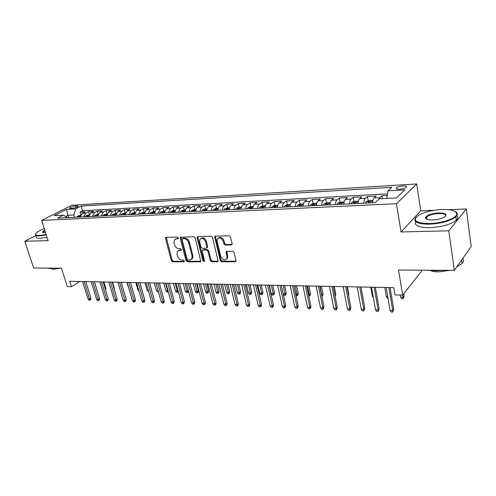 <?xml version="1.0" encoding="UTF-8"?>
<svg xmlns="http://www.w3.org/2000/svg" width="496" height="496" viewBox="0 0 496 496"><rect width="100%" height="100%" fill="white"/><g stroke="black" fill="none" stroke-linecap="round" stroke-linejoin="round"><path stroke-width="0.74" d="M178.368 237.925L177.388 237.069L166.203 237.348L165.627 237.634L165.49 238.607L171.356 260.611L172.713 261.82L183.849 261.807L184.369 260.952L183.402 260.096L181.945 260.096C179.837 259.867 178.374 258.571 177.549 256.196L177.066 254.361L177.407 251.435L179.409 250.387L181.307 250.139L181.381 249.494L180.414 248.639L178.957 248.663C176.843 248.453 175.367 247.151 174.536 244.757L174.046 242.897L174.443 239.847L176.39 238.849L177.847 238.818L178.368 237.925M426.858 218.612L426.188 218.934M403.124 185.963C400.105 186.236 397.916 186.868 396.564 187.86C395.777 188.833 396.819 189.286 399.683 189.212C402.715 188.945 404.91 188.313 406.274 187.321C407.067 186.335 406.019 185.882 403.124 185.963M231.229 244.999L232.035 244.491L232.091 243.679L230.522 237.063L229.034 235.78L215.369 236.121L214.632 236.555L220.181 260.499L221.631 261.764L235.216 261.752L236.034 261.212L234.205 252.588L232.729 251.305L226.858 251.367L226.077 251.856L226.951 256.55L226.808 258.658C224.62 260.803 222.623 260.109 220.819 256.587L217.112 241.385L217.335 239.06C219.567 237.051 221.545 237.782 223.268 241.261L223.882 243.821L225.351 245.098L231.229 244.999L232.047 244.454M35.904 235.439L24.8 241.223L33.635 268.026L61.448 268.181L67.289 286.589L71.486 286.694L69.781 281.288L393.75 287.637L394.971 294.897L402.659 295.089L421.619 271.058L421.482 270.19M434.161 210.273L420.732 210.819L401.035 231.979L448.787 230.801L454.311 270.37L398.53 270.06L402.659 295.089M401.035 231.979L396.484 203.695L41.627 220.416L71.703 205.282L416.683 183.96L396.484 203.695M24.8 241.223L48.087 240.647L41.627 220.416M195.164 237.9L193.744 236.66L180.321 237.305L180.197 238.26L186 260.58L187.383 261.807L200.117 261.789L200.824 261.392L195.164 237.9M197.879 236.555L211.098 236.226L212.555 237.491L218.141 261.305L217.378 261.77L211.711 261.776L210.285 260.524L207.991 251.317L206.565 250.058L202.839 250.108L202.139 250.505L204.451 260.908L204.402 261.497L202.914 260.915L197.092 237.857L197.197 236.933L197.879 236.555L197.854 237.342L197.092 237.857M448.787 230.801L466.296 208.965L471.2 246.537L454.311 270.37M387.233 195.467L382.069 195.746L382.559 198.667M387.488 193.843L82.584 210.719L81.189 206.057L391.821 187.308L387.946 190.855L404.761 189.887L396.354 197.954L379.235 198.84L380.017 197.625L374.108 197.941L376.185 196.063L367.468 196.534L368.212 200.849M363.835 203.199C363.971 200.868 364.473 199.262 365.354 198.4L359.588 198.704L361.72 196.85L353.202 197.309L353.964 201.537M349.475 203.899C349.612 201.593 350.133 200.012 351.032 199.15L345.402 199.448L347.591 197.613L339.27 198.059L340.039 202.207M335.451 204.588C335.587 202.306 336.121 200.737 337.044 199.888L331.539 200.179L333.783 198.357L325.649 198.797L326.424 202.864M321.743 205.257C321.885 203 322.431 201.45 323.373 200.607L317.992 200.892L320.286 199.088L312.331 199.516L313.119 203.515M308.345 205.908C308.493 203.676 309.051 202.145 310.012 201.314L304.755 201.587L307.086 199.801L299.311 200.223L300.111 204.147M295.25 206.547C295.399 204.34 295.969 202.827 296.949 202.002L291.803 202.269L294.184 200.496L286.576 200.911L287.382 204.767L284.785 205.815L283.979 207.099M282.441 207.173C282.596 204.991 283.173 203.49 284.171 202.672L279.143 202.938L281.561 201.178L274.121 201.581L274.939 205.4M269.917 207.781C270.072 205.623 270.661 204.141 271.672 203.329L266.749 203.589L269.21 201.847L261.925 202.244L262.756 206.02M257.66 208.382C257.821 206.243 258.416 204.774 259.445 203.974L254.628 204.228L257.126 202.498L249.996 202.889L250.833 206.621M245.669 208.965C245.83 206.851 246.431 205.4 247.479 204.606L242.761 204.854L245.291 203.143L238.316 203.515L239.165 207.21M233.926 209.541C234.093 207.446 234.707 206.007 235.761 205.22L231.148 205.462L233.709 203.769L226.877 204.135L227.732 207.793M222.431 210.099C222.605 208.029 223.225 206.603 224.291 205.821L219.771 206.063L222.363 204.383L215.673 204.743L216.541 208.357M211.178 210.651C211.352 208.599 211.978 207.192 213.063 206.417L208.63 206.646L211.253 204.978L204.693 205.338L205.573 208.915M200.155 211.184C200.328 209.157 200.961 207.762 202.058 206.993L197.718 207.223L200.365 205.567L193.942 205.914L194.829 209.461M189.354 211.711C189.534 209.709 190.173 208.32 191.276 207.564L187.029 207.787L189.701 206.144L183.402 206.485L184.295 209.994M178.777 212.226C178.951 210.242 179.595 208.872 180.711 208.115L176.545 208.339L179.242 206.708L173.067 207.043L173.972 210.515M168.404 212.734L170.357 208.661L166.272 208.878L168.993 207.266L162.942 207.595L163.847 211.029M158.236 213.23L160.208 209.194L156.203 209.405L158.943 207.805L153.01 208.128L153.921 211.532M148.267 213.714L150.257 209.721L146.326 209.926L149.085 208.339L143.263 208.655L144.181 212.021M138.496 214.191L140.492 210.236L136.642 210.434L139.419 208.866L133.709 209.169L134.633 212.511M128.904 214.663L130.919 210.738L127.137 210.936L129.933 209.374L124.329 209.678L125.259 212.982M119.499 215.121L121.526 211.234L117.819 211.426L120.627 209.882L115.128 210.174L116.064 213.447M110.273 215.568L112.307 211.718L108.667 211.91L111.495 210.372L106.094 210.664L107.031 213.906L103.67 214.842L102.722 215.94M101.215 216.014L103.261 212.195L99.69 212.381L102.529 210.856L97.228 211.147L98.121 214.198M92.324 216.448L94.376 212.66L90.873 212.846L93.725 211.333L88.524 211.612L85.659 213.119L83.595 216.87M89.373 214.489L88.524 211.612M70.519 208.425L72.366 208.32C75.076 207.96 77.054 207.285 78.3 206.299L77.233 205.84L75.398 205.952C72.695 206.317 70.723 206.987 69.477 207.979L70.519 208.425M81.189 206.057L75.677 208.878L73.854 214.997L74.561 217.31M379.235 198.84L375.075 202.653L57.579 218.141L63.389 215.165L54.101 215.648L66.433 209.411L75.677 208.878M82.584 210.719L79.974 212.077L85.083 211.798L82.218 213.299L80.147 217.037M94.376 212.66L97.228 211.147M103.261 212.195L106.094 210.664M112.307 211.718L115.128 210.174M121.526 211.234L124.329 209.678M130.919 210.738L133.709 209.169M140.492 210.236L143.263 208.655M150.257 209.721L153.01 208.128M160.208 209.194L162.942 207.595M170.357 208.661L173.067 207.043M180.711 208.115L183.402 206.485M191.276 207.564L193.942 205.914M202.058 206.993L204.693 205.338M213.063 206.417L215.673 204.743M224.291 205.821L226.877 204.135M235.761 205.22L238.316 203.515M247.479 204.606L249.996 202.889M259.445 203.974L261.925 202.244M271.672 203.329L274.121 201.581M284.171 202.672L286.576 200.911M296.949 202.002L299.311 200.223M310.012 201.314L312.331 199.516M323.373 200.607L325.649 198.797M337.044 199.888L339.27 198.059M351.032 199.15L353.202 197.309M365.354 198.4L367.468 196.534M380.017 197.625L382.069 195.746M73.854 214.997L67.946 215.301L65.596 216.51M68.653 217.601L66.433 209.411M420.732 210.819L416.683 183.96M466.296 208.965L448.613 209.684M71.486 286.694L79.819 281.486M80.786 214.787L79.974 212.077M67.481 217.657L63.389 215.165M90.873 212.846L88.815 216.616M99.69 212.381L97.638 216.188M108.667 211.91L106.628 215.748M117.819 211.426L115.785 215.301M127.137 210.936L125.122 214.849M136.642 210.434L134.639 214.384M146.326 209.926L144.336 213.906M156.203 209.405L154.225 213.429M166.272 208.878L164.312 212.933M176.545 208.339L174.604 212.431M187.029 207.787C185.919 208.543 185.275 209.92 185.101 211.922M197.718 207.223C196.621 207.985 195.982 209.38 195.808 211.395M208.63 206.646C207.545 207.421 206.913 208.822 206.745 210.862M219.771 206.063C218.699 206.838 218.073 208.258 217.905 210.323M231.148 205.462C230.082 206.249 229.468 207.681 229.301 209.765M242.761 204.854C241.713 205.642 241.106 207.092 240.938 209.194M254.628 204.228C253.592 205.028 252.991 206.491 252.83 208.618M266.749 203.589C265.732 204.395 265.143 205.877 264.982 208.022M279.143 202.938C278.138 203.751 277.555 205.245 277.4 207.421M291.803 202.269C290.817 203.093 290.247 204.6 290.092 206.801M304.755 201.587C303.781 202.418 303.223 203.943 303.075 206.169M317.992 200.892C317.043 201.729 316.491 203.273 316.349 205.518M331.539 200.179C330.609 201.023 330.069 202.585 329.927 204.854M345.402 199.448C344.491 200.303 343.964 201.878 343.827 204.178M359.588 198.704C358.701 199.566 358.186 201.159 358.05 203.484M374.108 197.941C373.246 198.809 372.75 200.421 372.62 202.771M386.768 198.45L387.946 190.855M178.386 238.316L175.479 239.035M178.442 250.585L181.412 249.854M166.29 237.342L172.124 260.084L173.476 261.293L184.4 261.274M180.99 236.976L186.756 260.047L188.139 261.268L200.861 261.249L200.117 261.789M182.578 238.706L182.057 239.599L187.141 259.222L188.114 260.084L189.664 260.078L191.809 258.893L192.088 256.103L188.629 242.618C187.792 240.182 186.291 238.867 184.134 238.669L182.578 238.706L183.346 238.198L182.466 238.719M191.487 259.321L192.566 258.354L192.845 255.57L192.088 256.103M183.346 238.198L184.903 238.161C187.06 238.353 188.554 239.667 189.391 242.098L192.845 255.57M217.378 261.77L218.116 261.218L212.449 261.231L211.711 261.776M202.684 250.12L203.589 249.575L207.309 249.525L208.742 250.778L211.023 259.978L212.449 261.231M197.854 237.342L203.658 260.369L204.482 261.225M205.592 241.676C203.98 238.353 202.089 237.578 199.913 239.363L199.64 241.8L200.973 247.089L202.399 248.335L206.119 248.285L206.838 247.87L205.592 241.676L206.348 241.155C204.966 238.08 203.162 237.193 200.936 238.489M207.018 247.74L207.582 247.337L207.669 246.469L206.919 247.002M206.348 241.155L207.669 246.469M218.42 238.049C220.732 236.685 222.599 237.578 224.006 240.727L224.62 243.288L226.089 244.559L231.961 244.46M226.461 259.203L227.534 258.1L227.676 255.998L226.951 256.55M226.777 251.373L227.676 255.998M215.338 236.121L220.912 259.947L222.357 261.212L236.046 261.181M80.569 215.245L77.488 216.151L76.52 217.217M79.162 217.087L79.72 216.256L78.554 216.516L78.139 217.136M105.214 288.678L105.859 288.244L103.974 281.957M105.859 288.244L105.561 289.838M84.134 281.567L89.528 299.051L90.911 298.139L90.687 299.708L89.925 300.216L89.528 299.051L87.997 298.995L82.596 281.542M90.911 298.139L85.814 281.604M89.925 300.216L89.069 300.185L87.997 298.995M44.256 228.65C40.833 229.958 38.341 231.241 36.766 232.512C34.577 234.49 35.501 235.476 39.537 235.47L46.134 234.54M46.271 234.955L39.395 235.929C36.127 235.978 34.844 235.327 35.557 233.976M45.57 232.767L42.557 232.333C42.464 231.818 43.208 231.155 44.795 230.342M54.021 268.138L49.891 268.479L47.039 268.1M60.438 268.175L53.475 269.291L50.611 268.472M47.039 237.367L40.17 238.334C36.902 238.371 35.619 237.708 36.326 236.344M44.931 230.764L43.09 232.134L43.127 232.736M441.762 209.504C432.772 210.025 425.308 211.78 419.362 214.774C411.692 220.156 415.071 223.082 429.499 223.56C441.762 223.318 456.171 218.352 456.686 214.26C456.655 210.887 451.682 209.306 441.762 209.504M455.471 211.699C456.915 212.524 457.51 213.516 457.269 214.675L455.843 216.82C450.3 221.011 441.49 223.479 429.412 224.211C417.341 224.087 412.808 221.861 415.815 217.521M438.786 212.908C446.208 213.063 447.919 214.545 443.939 217.366C440.882 218.854 437.119 219.709 432.655 219.939C427.806 219.982 425.394 219.195 425.419 217.577C426.951 215.084 431.408 213.528 438.786 212.908M445.482 216.324C446.282 214.427 444.025 213.497 438.706 213.54C433.132 213.912 429.102 215.072 426.616 217.006L425.996 217.98L426.473 219.096M443.79 270.314L436.294 270.791L429.648 270.233M449.853 270.345L438.545 271.926C434.756 271.876 431.88 271.324 429.902 270.277M456.804 215.71C458.254 217.031 458.093 218.55 456.314 220.28C450.783 224.502 441.986 226.963 429.92 227.67C418.822 227.602 414.079 225.606 415.685 221.687M462.749 258.466C463.996 259.966 463.797 261.609 462.16 263.407L456.785 266.879M89.23 214.805L86.056 215.723L85.095 216.802M87.786 216.665L88.338 215.834L87.153 216.095L86.744 216.721M114.061 288.684L114.378 288.467L112.505 282.125M114.378 288.467L114.254 289.323M98.053 214.359L94.786 215.289L93.831 216.374M96.565 216.237L97.111 215.4L95.914 215.661L95.505 216.293M105.512 215.803L106.051 214.966L104.836 215.221L104.433 215.853M129.431 290.296L126.846 282.404M128.979 289.776L129.289 289.788M116.2 213.441L112.728 214.39L111.78 215.5M114.626 215.357L115.159 214.52L113.925 214.768L113.522 215.413M139.035 291.233L137.944 290.017L135.823 282.584M137.944 290.017L138.694 290.042M92.746 281.74L98.121 299.379L99.498 298.456L99.268 300.037L98.506 300.551L98.121 299.379L96.565 299.317L91.183 281.709M99.498 298.456L94.426 281.771M98.506 300.551L97.644 300.52L96.565 299.317M101.519 281.908L106.876 299.708L108.246 298.778L108.01 300.371L107.248 300.892L106.876 299.708L105.288 299.646L99.932 281.877M108.246 298.778L103.193 281.945M107.248 300.892L106.367 300.861L105.288 299.646M110.453 282.088L115.785 300.049L117.149 299.107L116.907 300.719L116.151 301.239L115.785 300.049L114.173 299.987L108.835 282.05M117.149 299.107L112.121 282.119M116.151 301.239L115.252 301.208L114.173 299.987M119.561 282.261L124.868 300.39L126.22 299.441L125.972 301.066L125.221 301.593L124.868 300.39L123.219 300.328L117.905 282.23M126.22 299.441L121.216 282.298M125.221 301.593L124.304 301.562L123.219 300.328M125.531 212.97L121.954 213.931L121.012 215.047M123.913 214.904L124.44 214.061L123.188 214.315L122.791 214.96M148.62 291.499L147.076 290.265L144.962 282.763M147.076 290.265L148.285 290.296M128.836 282.447L134.112 300.737L135.458 299.782L135.203 301.419L134.459 301.959L134.112 300.737L132.438 300.675L127.15 282.41M135.458 299.782L130.479 282.478M134.459 301.959L133.523 301.921L132.438 300.675M135.042 212.486L131.359 213.466L130.423 214.588M133.374 214.446L133.895 213.602L132.63 213.844L132.234 214.501M158.385 291.76L157.424 291.747L156.37 290.513L154.275 282.943M156.37 290.513L158.057 290.563M158.106 290.737L158.36 291.772M138.285 282.633L143.536 301.097L144.875 300.13L144.609 301.785L143.871 302.324L143.536 301.097L141.825 301.029L136.574 282.596M144.875 300.13L139.922 282.664M143.871 302.324L142.916 302.287L141.825 301.029M144.739 211.997L140.945 212.989L140.015 214.117M143.028 213.974L143.536 213.131L142.253 213.373L141.856 214.03M168.268 291.735L166.898 292.014L165.838 290.774L167.561 290.817L165.484 283.166M167.853 292.045L167.561 290.817L167.939 290.538M165.838 290.774L163.754 283.129M147.92 282.819L153.14 301.463L154.467 300.483L154.194 302.151L153.456 302.696L153.14 301.463L151.398 301.394L146.171 282.788M154.467 300.483L149.544 282.85M153.456 302.696L152.489 302.659L151.398 301.394M154.628 211.494L150.716 212.499L149.792 213.64M152.861 213.491L153.369 212.648L152.067 212.883L151.671 213.553M178.275 291.443L177.518 292.318L176.545 292.287L175.485 291.034L177.246 291.078L175.175 283.352M177.518 292.318L177.246 291.078L178.021 290.495M175.485 291.034L173.414 283.321M157.74 283.011L162.93 301.828L164.244 300.843L163.965 302.529L163.234 303.081L162.93 301.828L161.15 301.76L155.961 282.974M164.244 300.843L159.359 283.042M163.234 303.081L162.248 303.044L161.15 301.76M164.709 210.986L160.679 212.003L159.762 213.156M162.893 213.001L163.389 212.158L162.068 212.393L161.677 213.063M188.325 290.538L188.058 292.063L187.37 292.59L186.378 292.566L185.318 291.295L187.104 291.344L185.051 283.545M187.37 292.59L187.104 291.344L188.3 290.433M185.318 291.295L183.26 283.514M167.76 283.21L172.906 302.207L174.214 301.208L173.929 302.913L173.197 303.471L172.906 302.207L171.095 302.138L165.943 283.173M174.214 301.208L169.359 283.241M173.197 303.471L172.193 303.428L171.095 302.138M174.995 210.465L173.358 210.546L170.841 211.494L169.93 212.66M173.123 212.505L173.612 211.656L172.273 211.885L171.889 212.567M198.388 290.656L198.096 292.342L197.408 292.876L196.397 292.845L195.337 291.567L197.16 291.617L198.388 290.656L196.614 283.774M197.408 292.876L195.12 283.743M195.337 291.567L193.297 283.706M177.971 283.408L183.08 302.591L184.376 301.58L184.078 303.304L183.359 303.868L183.08 302.591L181.232 302.523L176.117 283.371M184.376 301.58L179.558 283.439M183.359 303.868L182.336 303.825L181.232 302.523M185.485 209.932L183.731 210.019L181.207 210.98L180.302 212.152M183.563 211.997L184.041 211.147L182.683 211.37L182.299 212.059M208.624 290.923L208.32 292.621L207.644 293.161L206.609 293.136L205.549 291.846L207.402 291.896L208.624 290.923L206.869 283.972M207.644 293.161L205.387 283.948M205.549 291.846L203.527 283.91M188.387 283.613L193.459 302.988L194.742 301.965L194.438 303.701L193.725 304.271L193.459 302.988L191.574 302.913L186.496 283.576M194.742 301.965L189.962 283.644M193.725 304.271L192.677 304.228L191.574 302.913M196.193 209.386L194.314 209.486L191.785 210.453L190.886 211.637M194.215 211.476L194.686 210.633L193.304 210.85L192.925 211.538M219.058 291.195L218.748 292.913L218.073 293.458L217.025 293.427L215.958 292.125L217.849 292.175L219.058 291.195L217.316 284.177M218.073 293.458L215.853 284.152M215.958 292.125L213.956 284.115M199.02 283.824L204.042 303.385L205.313 302.355L204.997 304.11L204.29 304.68L204.042 303.385L202.12 303.316L197.086 283.78M205.313 302.355L200.576 283.848M204.29 304.68L203.224 304.643L202.12 303.316M209.864 284.034L214.836 303.794L216.101 302.752L215.772 304.525L215.078 305.102L214.836 303.794L212.877 303.719L207.892 283.997M216.101 302.752L211.408 284.065M215.078 305.102L213.987 305.065L212.877 303.719M220.931 284.251L225.86 304.209L227.106 303.155L226.771 304.947L226.077 305.536L225.86 304.209L223.857 304.135L218.922 284.208M227.106 303.155L222.456 284.282M226.077 305.536L224.967 305.493L223.857 304.135M207.123 208.835L205.115 208.94L202.573 209.913L201.692 211.11M205.084 210.943L205.542 210.099L204.141 210.31L203.769 211.011M229.698 291.474L229.375 293.204L228.712 293.756L227.639 293.725L226.573 292.411L228.507 292.46L229.698 291.474L227.974 284.388M228.712 293.756L226.523 284.357M226.573 292.411L224.589 284.32M218.283 208.27L216.132 208.382L213.59 209.362L212.716 210.571M216.175 210.403L216.628 209.56L215.208 209.765L214.836 210.471M240.554 291.753L240.219 293.502L239.562 294.06L238.471 294.029L237.398 292.702L239.37 292.758L240.554 291.753L238.843 284.599M239.562 294.06L237.41 284.574M237.398 292.702L235.439 284.537M229.673 207.694L227.385 207.812L224.837 208.804L223.969 210.025M227.509 209.851L227.949 209.008L226.505 209.207L226.133 209.92M251.621 292.045L251.28 293.812L250.629 294.376L249.513 294.345L248.44 293L250.455 293.055L251.621 292.045L249.934 284.816M250.629 294.376L248.515 284.791M248.44 293L246.5 284.754M232.233 284.475L237.107 304.637L238.334 303.571L237.993 305.375L237.311 305.97L237.107 304.637L235.067 304.563L230.181 284.431M238.334 303.571L233.74 284.499M237.311 305.97L236.177 305.927L235.067 304.563M241.31 207.105L238.88 207.229L236.319 208.227L235.464 209.461M239.078 209.287L239.506 208.444L238.037 208.636L237.677 209.355M262.911 292.336L262.564 294.122L261.925 294.692L260.784 294.661L259.712 293.303L261.764 293.359L262.911 292.336L261.243 285.039M261.925 294.692L259.848 285.014M259.712 293.303L257.79 284.971M243.772 284.698L248.589 305.071L249.804 303.992L249.451 305.821L248.775 306.423L248.589 305.071L246.506 304.997L241.676 284.654M249.804 303.992L245.26 284.729M248.775 306.423L247.616 306.373L246.506 304.997M253.196 206.503L250.61 206.634L248.043 207.644L247.2 208.89M250.895 208.711L251.317 207.867L249.823 208.053L249.463 208.779M274.437 292.64L274.077 294.438L273.445 295.015L272.285 294.984L271.207 293.613L273.302 293.669L274.437 292.64L272.794 285.268M273.445 295.015L271.417 285.237M271.207 293.613L269.316 285.2M255.558 284.927L260.313 305.517L261.51 304.426L261.144 306.268L260.481 306.875L260.313 305.517L258.187 305.437L253.413 284.884M261.51 304.426L257.027 284.958M260.481 306.875L259.303 306.832L258.187 305.437M265.335 205.89L262.601 206.026L260.028 207.049L259.197 208.308M262.967 208.122L263.376 207.285L261.857 207.458L261.504 208.196M283.185 293.942L285.082 293.992L286.204 292.944L284.58 285.498M286.204 292.944L285.826 294.767L285.206 295.349L283.222 285.473M285.206 295.349L284.022 295.312L283.278 294.364M267.592 285.163L272.285 305.97L273.47 304.866L273.091 306.726L272.434 307.346L272.285 305.97L270.115 305.889L265.41 285.119M273.47 304.866L269.043 285.194M272.434 307.346L271.231 307.297L270.115 305.889M277.748 205.257L274.846 205.406L272.273 206.435L271.448 207.706M275.305 207.52L275.702 206.683L274.158 206.851L273.811 207.595M295.709 294.277L297.11 294.314L298.214 293.26L296.614 285.733M298.214 293.26L297.823 295.095L297.216 295.684L295.275 285.708M297.216 295.684L296 295.647M279.893 285.405L284.518 306.435L285.684 305.313L285.293 307.198L284.648 307.824L284.518 306.435L282.298 306.348L277.661 285.361M285.684 305.313L281.319 285.436M284.648 307.824L283.414 307.774L282.298 306.348M290.433 204.612L287.37 204.767M287.916 206.906L288.306 206.069C288.133 205.586 287.606 205.635 286.731 206.231L286.39 206.981M308.5 294.624L309.392 294.649L310.471 293.576L308.903 285.975M310.471 293.576L310.074 295.436L309.479 296.031L307.588 285.95M309.479 296.031L308.791 296.013M292.466 285.653L297.023 306.906L298.164 305.772L297.761 307.681L297.129 308.307L297.023 306.906L294.748 306.819L290.179 285.609M298.164 305.772L293.868 285.677M297.129 308.307L295.87 308.258L294.748 306.819M303.409 203.955L300.167 204.123L297.575 205.177L296.782 206.472M300.812 206.274L301.19 205.443C301.01 204.941 300.477 204.991 299.584 205.598L299.249 206.355M321.582 294.977L323.001 293.905L321.451 286.223M323.001 293.905L322.592 295.783L322.003 296.385L320.168 286.192M305.313 285.907L309.795 307.39L310.918 306.243L310.502 308.171L309.882 308.81L309.795 307.39L307.477 307.303L302.982 285.857M310.918 306.243L306.695 285.932M309.882 308.81L308.593 308.76L307.477 307.303M316.677 203.286L313.249 203.459L310.657 204.526L309.876 205.834M313.999 205.635L314.359 204.805C314.179 204.284 313.633 204.333 312.728 204.947L312.399 205.71M334.924 295.157L335.792 294.233L334.279 286.471M335.792 294.233L335.16 296.36M318.457 286.161L322.853 307.886L323.956 306.726L323.528 308.673L322.921 309.318L322.853 307.886L320.484 307.793L316.07 286.111M323.956 306.726L319.808 286.186M322.921 309.318L321.6 309.262L320.484 307.793M330.249 202.597L326.635 202.783L324.031 203.856L323.274 205.183M327.49 204.972L327.837 204.147C327.651 203.608 327.093 203.658 326.176 204.284L325.853 205.053M348.502 294.977L348.868 294.574L347.38 286.725M348.868 294.574L348.626 295.641M344.143 201.897L340.324 202.089L337.72 203.174L336.976 204.513M341.291 204.302L341.626 203.478C341.434 202.92 340.87 202.963 339.934 203.602L339.617 204.383M358.837 296.019L357.132 286.917M358.36 201.171L354.336 201.376L351.726 202.473L351.001 203.825M355.415 203.614L355.737 202.79C355.539 202.219 354.962 202.256 354.014 202.907L353.704 203.695M373.352 297.606L372.44 296.348L370.803 287.184M372.44 296.348L373.128 296.366M331.892 286.428L336.207 308.388L337.286 307.216L336.846 309.182L336.251 309.839L336.207 308.388L333.783 308.295L329.456 286.378M337.286 307.216L333.219 286.452M336.251 309.839L334.905 309.783L333.783 308.295M345.644 286.694L349.866 308.909L350.92 307.718L349.885 310.372L349.866 308.909L347.386 308.81L343.145 286.645M350.92 307.718L346.94 286.719M349.885 310.372L348.502 310.316L347.386 308.81M359.712 286.967L363.841 309.436L364.864 308.233L363.828 310.911L363.841 309.436L361.299 309.337L357.157 286.917M364.864 308.233L360.976 286.992M363.828 310.911L362.421 310.862L361.299 309.337M372.918 200.434L368.677 200.651L366.067 201.76L365.36 203.124M369.88 202.907L370.183 202.089C369.979 201.5 369.39 201.531 368.423 202.194L368.125 202.994M388.021 298.245L387.457 298.226L386.378 296.726L384.784 287.463M386.378 296.726L387.767 296.763M374.114 287.252L378.138 309.975L379.136 308.754L378.101 311.469L378.138 309.975L375.54 309.876L371.498 287.203M379.136 308.754L375.342 287.277M378.101 311.469L376.656 311.414L375.54 309.876M404.147 296.019L403.155 298.673L401.71 298.629L400.638 297.11L403.242 297.178L404.147 296.019L403.769 293.682M403.155 298.673L402.851 294.841M400.638 297.11L400.291 295.033M388.858 287.544L392.776 310.527L393.743 309.293L392.708 312.04L392.776 310.527L390.116 310.428L386.173 287.488M393.743 309.293L390.048 287.562M392.708 312.04L391.232 311.984L390.116 310.428M85.659 213.119L82.218 213.299M75.882 207.551L75.398 205.952M77.543 206.857L77.233 205.84M177.159 238.34L176.39 238.849M181.362 250.034L180.866 250.375M180.172 249.866L179.409 250.387M184.363 261.448L183.849 261.807M173.476 261.293L172.713 261.82M172.124 260.084L171.356 260.611M166.272 238.105L165.49 238.607M178.337 238.495L177.847 238.818M188.139 261.268L187.383 261.807M186.756 260.047L186 260.58M180.966 237.751L180.197 238.26M189.391 242.098L188.629 242.618M184.903 238.161L184.134 238.669M211.023 259.978L210.285 260.524M208.742 250.778L207.991 251.317M207.309 249.525L206.565 250.058M203.589 249.575L202.839 250.108M203.658 260.369L202.914 260.915M226.089 244.559L225.351 245.098M224.62 243.288L223.882 243.821M224.006 240.727L223.268 241.261M226.746 252.117L226.015 252.669M235.935 261.187L235.216 261.752M222.357 261.212L221.631 261.764M220.912 259.947L220.181 260.499M215.295 236.921L214.545 237.441M80.321 215.989L77.55 216.126M78.734 217.112L78.554 216.516M88.982 215.555L86.118 215.698M87.333 216.69L87.153 216.095M97.811 215.115L94.848 215.264M96.094 216.262L95.914 215.661M106.795 214.669L103.732 214.824M105.016 215.828L104.836 215.221M115.959 214.21L112.79 214.371M114.105 215.382L113.925 214.768M125.29 213.745L122.016 213.912M123.368 214.929L123.188 214.315M134.8 213.274L131.421 213.441M132.804 214.47L132.63 213.844M144.503 212.79L141.007 212.964M142.426 213.999L142.253 213.373M154.392 212.294L150.778 212.474M152.235 213.522L152.067 212.883M164.474 211.792L160.741 211.978M162.242 213.038L162.068 212.393M174.766 211.277L170.903 211.47M172.447 212.536L172.273 211.885M185.256 210.757L181.269 210.955M182.85 212.028L182.683 211.37M195.97 210.223L191.847 210.428M193.471 211.513L193.304 210.85M206.9 209.678L202.635 209.889M204.309 210.986L204.141 210.31M218.06 209.12L213.652 209.337M215.369 210.447L215.208 209.765M229.456 208.549L224.899 208.779M226.666 209.895L226.505 209.207M241.093 207.967L236.381 208.202M238.198 209.331L238.037 208.636M252.979 207.378L248.112 207.619M249.978 208.754L249.823 208.053M265.124 206.77L260.09 207.024M262.012 208.171L261.857 207.458M277.543 206.15L272.335 206.41M274.313 207.57L274.158 206.851M290.234 205.518L284.847 205.784M286.886 206.956L286.731 206.231M303.211 204.873L297.637 205.146M299.733 206.33L299.584 205.598M316.479 204.209L310.719 204.495M312.877 205.685L312.728 204.947M330.063 203.534L324.099 203.831M326.318 205.034L326.176 204.284M343.957 202.839L337.788 203.143M340.076 204.358L339.934 203.602M358.174 202.126L351.794 202.449M354.15 203.676L354.014 202.907M372.738 201.401L366.129 201.729M368.559 202.969L368.423 202.194M396.738 188.933L396.564 187.86M69.595 208.351L69.477 207.979M166.042 237.367L165.627 237.634M180.786 236.995L180.321 237.305M192.566 258.354L191.809 258.893M207.582 247.337L206.838 247.87M197.73 236.573L197.197 236.933M227.534 258.1L226.808 258.658M226.715 251.379L226.077 251.856M215.239 236.133L214.632 236.555M43.09 232.134L43.295 232.773M43.003 232.556L42.557 232.333M456.314 220.28L455.843 216.82M426.616 217.006L426.957 219.306M462.16 263.407L461.689 259.954M425.996 217.98L425.419 217.577M456.686 214.26L457.269 214.675"/></g></svg>
